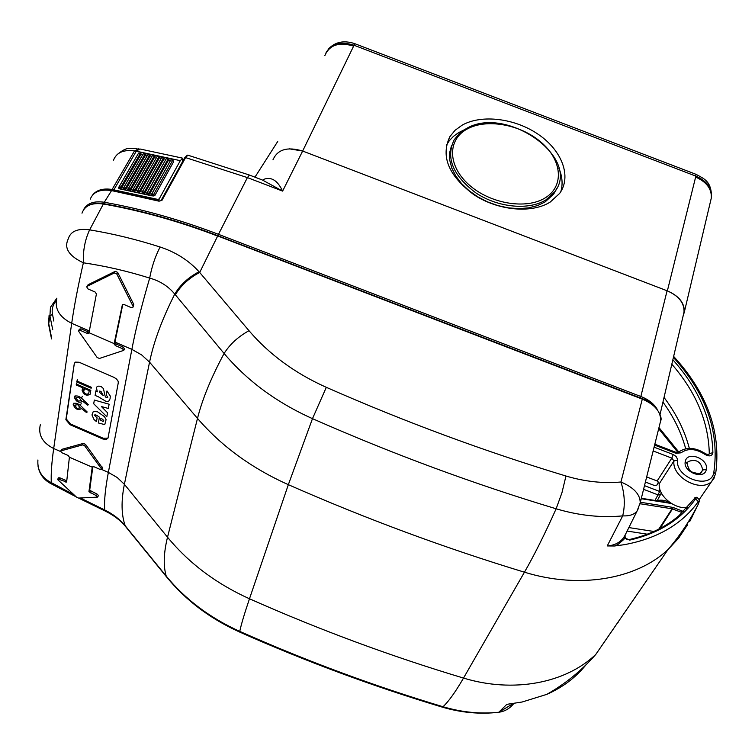 <?xml version="1.0" encoding="UTF-8"?>
<svg xmlns="http://www.w3.org/2000/svg" width="755" height="755" viewBox="0 0 755 755"><rect width="100%" height="100%" fill="white"/><g stroke="black" fill="none" stroke-linecap="round" stroke-linejoin="round"><path stroke-width="1.13" d="M272.961 159.871C277.5 149.396 287.4 146.451 302.651 151.038L667.08 290.769C678.726 295.847 684.37 302.934 684.03 312.032L683.369 314.844M262.91 180.2L263.901 179.294C271.347 176.538 277.576 180.473 282.615 191.1L302.651 151.038L289.137 148.801M263.231 180.303L263.901 179.294M249.159 174.952L187.919 155.19L185.588 157.597L247.395 177.595L249.443 175.056L262.485 180.058L282.615 191.1L247.395 177.595L218.478 234.333L641.033 396.564C648.554 399.565 653.915 403.774 657.133 409.191M159.05 201.189L161.985 200.32L159.05 201.189L111.344 190.543C100.17 188.995 93.139 191.883 90.251 199.197M217.94 235.749L218.478 234.333C180.152 219.677 142.091 208.984 104.303 202.255C93.705 200.755 86.721 203.35 83.38 210.06M653.151 450.961L671.808 458.125L673.951 460.927L659.266 483.728L657.152 480.982L646.667 476.943M659.266 483.728C657.737 495.563 674.489 509.625 687.805 507.511M654.83 444.214L675.914 452.311L675.97 453.311L654.604 445.11M678.179 452.339L681.067 452.821L675.97 453.311M681.067 452.821C687.852 447.97 695.865 448.536 705.095 454.51L705.736 453.897C695.553 447.224 686.455 446.658 678.415 452.179M671.818 364.203C696.063 392.109 708.558 421.903 709.294 453.585L712.89 452.707C711.993 456.199 709.398 456.794 705.095 454.51M708.407 454.793L709.294 453.585L708.785 454.746L705.736 453.897M199.046 271.753C188.401 277.34 180.303 284.786 174.764 294.091L175.349 294.79C180.907 285.494 189.024 278.048 199.688 272.461L199.046 271.753C188.816 260.456 175.83 252.208 160.107 247.008C136.476 239.439 112.976 233.72 89.637 229.85C84.985 239.769 82.899 250.754 83.38 262.797C78.086 285.767 74.188 305.935 71.697 323.319L53.69 448.527C51.651 462.824 50.859 474.197 51.312 482.643L73.49 494.497M160.107 247.008C155.209 256.464 151.736 266.817 149.688 278.095C127.491 271.12 105.389 266.024 83.38 262.797L83.38 262.797C70.111 256.558 64.741 249.414 67.28 241.364L68.431 238.306C70.961 231.068 78.029 228.246 89.637 229.85L103.369 203.992C91.893 202.453 84.768 205.52 81.993 213.193M175.349 294.79L224.103 353.482C211.192 377.509 202.331 399.15 197.499 418.393L149.556 362.155C153.709 341.845 162.108 319.157 174.764 294.091C168.374 286.305 160.013 280.973 149.688 278.095C141.629 305.539 135.683 329.303 131.861 349.376L114.968 342.062L122.801 304.407M50.113 483.219L51.312 482.643C41.619 477.717 37.155 470.167 37.92 459.974L37.92 459.974M104.737 510.814L104.709 509.955L80.455 498.055M126.113 527.198L125.198 525.754C119.856 519.336 113.023 514.07 104.709 509.955C104.039 501.386 105.256 488.872 108.361 472.394L101.642 469.459M126.585 527.783L125.198 525.754C121.329 514.816 121.055 500.999 124.386 484.314L117.242 477.528L108.361 472.394L131.861 349.376L141.647 354.916L149.556 362.155L124.386 484.314L167.525 537.211C163.637 552.971 163.212 565.948 166.232 576.14L125.689 526.348M239.92 632.171L239.76 631.388C241.213 624.451 244.46 613.588 249.48 598.781L288.344 484.672C365.524 518.647 444.223 547.819 524.451 572.196L463.513 678.075C390.684 656.227 319.337 629.793 249.48 598.781C216.251 583.757 188.939 563.23 167.525 537.211L197.499 418.393C221.347 446.111 251.632 468.204 288.344 484.672L312.485 418.648C276.632 402.528 247.168 380.803 224.103 353.482C229.945 344.223 238.24 336.626 248.999 330.699L199.688 272.461L217.648 236.07C179.275 221.394 141.185 210.702 103.369 203.992L103.803 203.699C141.553 210.409 179.577 221.083 217.874 235.72M248.999 330.699C269.28 354.435 295.054 373.31 326.311 387.324L312.485 418.648C392.072 453.774 473.291 483.823 556.142 508.785C578.906 515.561 601.093 517.921 622.696 515.882C625.282 505.218 624.706 493.921 620.95 482.001L620.95 482.001C603.085 483.606 584.757 481.614 565.967 476.018L561.956 492.704L556.142 508.785C544.742 534.172 534.181 555.312 524.451 572.196C579.349 589.183 636.201 579.396 667.948 549.621L678.594 538.192L687.088 525.433M86.891 286.532L88.099 284.72L86.702 286.853L87.939 288.92L95.149 292.034L96.413 293.978L88.93 333.115L87.278 333.417L80.257 330.369L81.106 328.84L88.127 331.879L87.278 333.417M87.221 286.277L114.373 272.933L115.26 271.328L88.099 284.72M115.26 271.328L117.657 272.366L133.767 304.444L133.069 307.077L133.767 304.444M114.968 342.062L116.232 344.053L123.263 347.102L122.452 348.65L123.763 350.367L99.396 358.465L97.112 357.474L78.85 331.558L78.614 330.671L80.257 330.369M124.452 349.055L123.263 347.102M78.746 330.426L79.464 329.133L81.106 328.84M89.099 332.058L88.127 331.879M60.966 450.848L82.569 444.903L84.702 445.827L101.746 469.27L100.226 469.478L93.818 466.684L92.242 467.194L69.403 457.219L68.205 455.501L61.806 452.707L60.579 451.197L61.759 449.357L60.674 451.028M61.759 449.357L83.352 443.402L85.485 444.327L102.416 467.94M108.012 438.07L118.29 382.7L118.063 381.096L116.496 378.982L113.977 377.358L79.152 362.258L75.453 362.117L74.292 363.599L65.864 419.714L70.083 424.725L102.793 438.976L106.172 439.57L108.012 438.07M92.865 466.496L89.694 490.259L97.225 494.185L98.452 495.516M92.242 467.194L88.93 491.76L96.47 495.695L97.414 497.13L78.586 498.073L76.566 497.196L57.984 479.887L57.682 479.321L59.032 479.321L59.815 477.83L58.465 477.821L57.748 479.198M59.815 477.83L66.704 480.765M167.091 577.566L166.232 576.14C185.371 599.451 209.881 617.864 239.76 631.388C306.115 660.851 373.867 685.965 443.015 706.737C462.032 712.352 480.624 714.183 498.81 712.239L506.813 704.349L509.266 704.019M513.919 703.367C510.04 708.275 505.255 711.191 499.565 712.125L496.394 712.531M217.874 236.032L642.505 399.197C654.953 404.605 660.993 411.834 660.644 420.884L659.964 423.612M638.475 508.275L636.956 511.286C633.955 514.655 629.198 516.184 622.696 515.882L607.237 545.941C614.23 545.412 619.562 542.817 623.252 538.145L624.951 535.427M441.684 706.944L443.015 706.737C448.725 701.386 455.558 691.825 463.513 678.075C513.343 693.317 565.693 683.237 595.78 654.434C581.68 670.534 565.363 683.841 546.818 694.355L522.167 701.999L506.813 704.349M624.866 536.343L625.376 534.285M607.237 545.941L614.513 545.997L618.1 544.355L623.743 539.514L624.791 538.022L624.923 535.503M625.348 534.38L624.923 536.163C625.886 539.013 627.207 540.174 628.887 539.636L624.791 538.022L624.177 536.833M658.841 529.085L672.092 508.794L681.51 512.343L682.086 510.937L673.337 507.568L660.021 528.481M614.513 545.997L624.055 544.723C657.19 538.683 681.925 524.319 698.271 501.641L695.629 498.781L694.279 498.753L695.166 497.366L694.572 498.121M595.78 654.434L667.948 549.621C679.811 535.786 689.9 520.676 698.233 504.283L699.687 500.235L698.271 501.641M629.632 540.127C658.992 533.313 680.991 519.534 695.629 498.781L696.95 497.262L695.147 497.432M698.233 504.283L689.674 521.63M546.818 694.355C562.815 687.286 575.876 677.433 586.003 664.806M645.393 482.03L654.292 485.446L656.869 485.116M658.605 481.992L657.199 484.606M618.1 622.384L618.477 621.469M691.806 517.619L692.316 515.212M685.549 507.879L686.748 508.134L685.606 507.653M114.911 342.383L114.08 343.931L115.411 345.601L122.452 348.65M114.08 343.931L122.395 304.661M133.069 307.077L131.228 307.625L124.009 304.501L122.159 305.105M114.373 272.933L116.77 273.961L132.927 306.03M59.032 479.321L66.629 482.049L69.403 457.219M108.003 438.127L103.18 438.221L102.793 438.976M74.339 363.363L66.27 418.959L70.489 423.98L103.18 438.221M104.775 424.612L98.386 422.989L99.405 417.175L96.631 415.241L94.903 414.769L94.526 415.259L97.112 417.911L96.461 421.62L93.997 419.506L91.968 414.939L93.318 411.409L97.593 411.815L104.473 416.666L106.078 419.657L104.775 424.612M102.803 419.44L100.925 418.223L100.585 420.12L103.001 421.45L103.822 420.884L102.803 419.44M98.273 396.715L95.121 395.45L95.904 390.807L97.376 391.807L96.413 387.853C96.904 386.107 98.518 385.701 101.264 386.626L103.407 388.551L105.124 396.092L106.2 397.715L107.823 397.253L106.247 394.969L106.965 390.948L110.296 396.092L110.06 398.838L108.777 401.16L106.342 401.594L98.273 396.715M99.358 392.166L103.303 395.62L101.085 391.543L99.764 391.024L99.358 392.166M106.832 416.751L107.55 412.759L101.406 406.549L108.333 408.455L109.107 404.218L94.337 400.056L93.705 403.765L106.832 416.751M76.821 380.973L91.317 387.277L91.157 388.221L76.68 381.926L77.633 379.491M76.359 384.021L76.208 384.965L82.569 387.73L82.116 390.561C84.107 394.988 86.787 396.205 90.156 394.223L90.817 390.307L76.359 384.021L77.161 382.53M84.013 388.353L89.213 390.618L88.722 393.544C86.561 394.818 84.834 394.034 83.56 391.184L84.013 388.353M88.42 404.765L87.467 405.161L82.842 401.301C79.067 403.349 76.236 401.981 74.339 397.205C75.726 395.28 78.086 395.563 81.417 398.055L88.42 404.765M78.879 397.404L75.755 397.894L78.293 401.113L81.427 400.622L78.879 397.404M87.221 412.003L86.278 412.39L81.672 408.568C77.925 410.578 75.113 409.219 73.216 404.491C74.594 402.585 76.944 402.868 80.247 405.341L87.221 412.003M77.727 404.699L74.622 405.171L77.152 408.37L80.266 407.889L77.727 404.699M556.935 188.155L553.774 193.95L545.101 201.934L537.447 205.615L528.538 207.88L518.704 208.644L508.304 207.861L497.734 205.558L487.4 201.821L477.689 196.781L468.987 190.637L461.598 183.635L455.803 176.038L451.811 168.138L449.744 160.23L449.669 152.595L451.547 145.526M446.384 145.224L449.3 140.723L453.415 136.4L458.427 132.738L464.438 129.718M558.86 168.138C562.343 176.387 562.994 184.229 560.805 191.676M462.117 125.17C481.756 114.062 515.24 118.318 538.626 134.588C562.135 150.745 571.856 176.661 559.634 193.422L550.291 202C531.841 213.778 498.073 210.702 473.913 194.714C448.564 175.755 440.543 156.398 449.857 136.664L455.076 130.285L462.117 125.17M682.973 316.543L684.304 312.174C684.672 303.066 679.019 295.969 667.363 290.873L695.629 177.095C706.567 181.898 711.795 188.863 711.314 197.999L710.653 200.821M710.88 199.848L711.54 197.027C712.022 187.901 706.803 180.936 695.874 176.123L695.865 174.263L354.803 43.686L302.651 151.038L667.363 290.873M139.883 148.971L136.287 151.179L180.294 160.664L182.691 158.182L182.493 161.74M180.294 160.664L159.192 198.942L158.843 200.802M159.192 198.942L157.729 199.386L112.108 189.467C103.124 188.118 96.631 189.967 92.629 194.998M173.603 161.74L172.659 160.277L153.765 194.271L154.737 195.734L173.603 161.74L172.706 159.9M154.737 195.734L151.906 195.847L151.444 194.412L170.866 159.843L151.944 193.818L153.123 196.149M151.972 195.772L153.765 194.271L149.632 193.978L168.591 160.022L168.025 159.163L149.046 193.12L147.763 194.035L148.348 194.894L149.632 193.978L149.046 193.12L144.941 192.855L163.977 158.937L163.401 158.088L144.337 192.006L143.063 192.931L143.658 193.78L144.941 192.855L144.337 192.006L140.251 191.789L159.371 157.899L158.776 157.049L139.637 190.93L138.373 191.864L138.977 192.723L140.251 191.789L139.637 190.93L135.57 190.751L154.766 156.908L154.171 156.059L134.947 189.901L133.682 190.845L134.305 191.695L135.57 190.751L134.947 189.901L133.135 189.514L132.691 190.147L130.898 189.769L150.179 155.955L149.565 155.105L130.266 188.92L129.011 189.873L129.643 190.722L130.898 189.769L130.266 188.92L128.463 188.552L128.029 189.184L126.236 188.826L145.592 155.049L144.969 154.199L125.594 187.976L124.339 188.939L124.981 189.779L126.236 188.826L125.594 187.976L121.583 187.919L141.025 154.18L140.392 153.34L120.932 187.08L119.686 188.042L120.347 188.892L121.583 187.919L120.932 187.08L119.139 186.74L118.45 187.835L119.233 188.769L151.906 195.847M118.45 187.835L138.627 153.02L119.139 186.74L119.686 188.042L119.233 188.769M141.109 153.982L142.78 154.511L143.205 153.869L123.792 187.627L123.924 189.571L123.376 188.259L142.789 154.511L141.025 154.18L140.458 152.963M147.414 155.322L147.933 154.596L149.565 155.105L147.791 154.756L128.463 188.552L128.577 190.505L128.029 189.184L147.357 155.388L145.677 154.851M150.254 155.756L151.953 156.313L152.387 155.69L133.135 189.514L133.682 190.845L133.239 191.468L132.691 190.147L151.944 156.313L150.179 155.955L149.632 154.728M154.851 156.7L156.549 157.266M161.155 158.276L159.447 157.701M164.052 158.739L165.779 159.324M168.667 159.815L170.394 160.409M53.869 321.083L52.482 314.307L49.934 315.92L48.735 323.64L51.651 338.051M51.557 338.787L48.641 324.376L49.066 315.524M659.71 488.693L659.691 491.486L644.496 485.644M654.094 447.168L673.262 454.529L671.808 458.125L657.152 480.982M714.409 477.707L711.691 481.407C700.734 493.015 671.591 477.141 673.951 460.927L677.565 460.135L677.518 459.21L676.102 456.454L673.262 454.529M673.403 357.417C706.123 393.582 719.609 431.813 713.862 472.13L715.551 474.282M713.862 472.13C711.54 490.373 675.14 478.359 677.565 460.135M640.476 397.979L667.08 290.769M161.098 200.471L184.569 157.984L185.588 157.597L161.985 200.32M104.03 203.746L104.303 202.255L111.74 190.307L159.296 200.915M672.856 359.776C698.677 388.627 712.022 419.601 712.89 452.707M658.69 428.755L677.905 452.453M664.032 397.46C676.206 413.532 684.643 430.501 689.343 448.366M662.947 402.113C673.715 416.92 681.303 432.473 685.691 448.753M706.312 469.45C709.039 458.88 687.163 450.471 685.313 461.38C682.435 471.96 704.594 480.482 706.312 469.45L702.716 469.988C700.904 461.513 696.044 458.71 688.145 461.569L687.069 463.268M687.012 463.617L685.313 461.38M700.716 472.875L702.716 469.988L701.291 472.488C700.763 473.923 697.865 473.819 692.609 472.177C690.297 471.884 688.447 468.959 687.059 463.4L688.145 461.569L687.116 463.183M56.852 298.282C54.398 308.757 59.352 317.1 71.697 323.319L89.279 330.935M60.589 451.537L53.69 448.527C42.469 442.798 38.014 434.88 40.317 424.772L40.317 424.772M326.311 387.324C404.633 421.8 484.512 451.367 565.967 476.018M642.326 398.999L620.95 482.001C633.889 487.532 640.306 494.497 640.202 502.868L639.476 505.605M647.318 534.2L626.99 531.039M653.877 531.473L628.783 527.566M625.404 534.078L625.291 534.568M625.206 534.908L624.923 536.088M640.353 502.245L672.394 507.313L672.092 508.794L640.061 503.736M672.394 507.313L673.337 507.568M682.086 510.937L683.237 511.739M629.245 539.655C649.064 535.144 665.693 527.103 679.132 515.514L694.279 498.753M686.814 524.253L687.597 525.112M684.492 507.643L687.012 508.606M671.431 503.5L641.24 498.706M670.242 502.868C665.778 500.272 661.456 499.546 657.284 500.678M661.191 494.129L658.275 494.969L643.581 489.325M655.029 500.461L659.691 491.486L660.823 491.864M115.411 345.601L116.232 344.053M117.657 272.366L116.77 273.961M114.137 343.61L88.996 332.719M65.27 482.049L66.044 480.558M82.569 444.903L83.352 443.402M84.702 445.827L85.485 444.327M101.529 468.553L102.293 467.052M88.93 491.76L89.694 490.259M90.222 492.958L90.987 491.458M96.47 495.695L97.225 494.185M70.489 423.98L70.083 424.725M66.27 418.959L65.864 419.714M74.707 362.844L74.292 363.599M84.522 389.372L83.56 391.184M82.361 396.281L81.417 398.055M81.191 403.576L80.247 405.341M466.788 129.237C486.078 118.186 520.337 124.264 541.014 142.166C561.965 159.9 564.57 185.928 545.412 197.744C526.565 209.852 490.222 203.85 469.119 184.899C447.724 166.119 447.205 140.015 466.788 129.237M465.816 128.916C504.944 104.313 581.822 157.351 554.736 191.817L546.054 199.801C529.104 210.57 498.187 207.71 476.084 193.053C452.887 175.66 445.582 157.918 454.17 139.826L459.002 133.88L465.486 129.096M695.629 177.095L695.874 176.123L353.755 45.14C340.637 41.091 331.388 43.611 326.037 52.699M353.331 46.027C338.891 41.789 329.397 44.998 324.839 55.634M113.533 160.117C116.515 152.567 123.509 149.49 134.532 150.877L138.769 148.782M113.892 189.788L136.287 151.179L134.532 150.877L112.108 189.467M157.729 199.386L157.521 200.453M172.659 160.277L170.866 159.843L172.659 160.277M170.498 160.286L168.591 160.022L168.082 158.786M147.763 194.035L147.282 194.639L146.744 193.28L166.242 158.739L147.234 192.685L147.763 194.035M168.025 159.163L166.242 158.739L168.025 159.163M165.864 159.201L163.977 158.937L163.457 157.701M143.063 192.931L142.591 193.535L142.053 192.195L161.617 157.682L142.525 191.581L143.063 192.931M163.401 158.088L161.617 157.682L163.401 158.088M161.24 158.172L159.371 157.899L158.843 156.672M138.373 191.864L137.91 192.487L137.372 191.147L157.002 156.662L137.825 190.534L138.373 191.864M158.776 157.049L157.002 156.662L158.776 157.049M156.625 157.172L154.766 156.908L154.228 155.681M154.171 156.059L152.387 155.69L154.171 156.059M147.357 155.388L145.592 155.049L145.036 153.831M144.969 154.199L143.205 153.869L144.969 154.199M140.392 153.34L138.627 153.02L140.392 153.34M48.48 318.487L48.754 324.933M56.861 298.187L50.434 307.285L49.934 315.92L52.737 329.727M52.482 314.307C51.538 309.257 52.803 304.727 56.257 300.707M673.639 356.407C707.416 393.251 721.402 432.464 715.598 474.065L711.691 481.407L699.168 499.659M111.617 190.288C105.077 188.92 99.216 190.043 94.045 193.648M184.569 157.984L161.079 200.49M187.363 155.143L184.692 157.776M254.945 177.17L277.717 141.478L254.945 177.17M660.021 414.608L684.03 312.032M677.999 452.538L676.018 452.349M658.983 427.575L678.726 451.915M103.68 203.68C96.47 202.283 90.345 203.633 85.296 207.748M38.024 466.137C39.392 473.8 43.516 479.538 50.387 483.37L76.217 496.894M78.577 498.073L104.558 510.729C113.373 514.985 120.404 520.289 125.641 526.622L166.657 577.037C185.834 600.404 210.173 618.751 239.694 632.067C305.832 661.437 373.385 686.455 442.364 707.152C461.286 712.711 480.067 714.419 498.725 712.276L513.438 703.433M217.902 235.73L642.514 398.763M642.552 398.782C654.878 402.264 663.22 417.09 660.644 420.884L640.202 502.868L636.956 511.286L624.895 535.578M508.757 704.085L507.52 704.255M629.075 539.598C648.979 535.125 665.665 527.103 679.132 515.514M699.63 500.169L696.95 497.262M686.484 524.772L687.276 525.64M670.515 502.915L641.344 498.281M657.209 500.801L661.446 492.685M124.575 348.81L123.763 350.367M101.746 469.27L102.501 467.77M97.754 496.903L98.509 495.403M75.132 395.724L74.66 396.601M74.009 403.01L73.537 403.897M554.736 191.817L553.774 193.95M696.072 174.339C703.943 178.803 711.352 180.822 711.54 197.027L684.304 312.174M354.661 43.63C343.855 40.062 335.088 41.893 328.35 49.113M449.857 136.664L447.3 143.601M117.016 154.681C127.822 145.847 129.237 148.999 137.004 148.49M182.248 158.069L139.892 148.971M48.66 324.707L51.538 338.929M48.641 324.622L48.301 320.592"/></g></svg>
